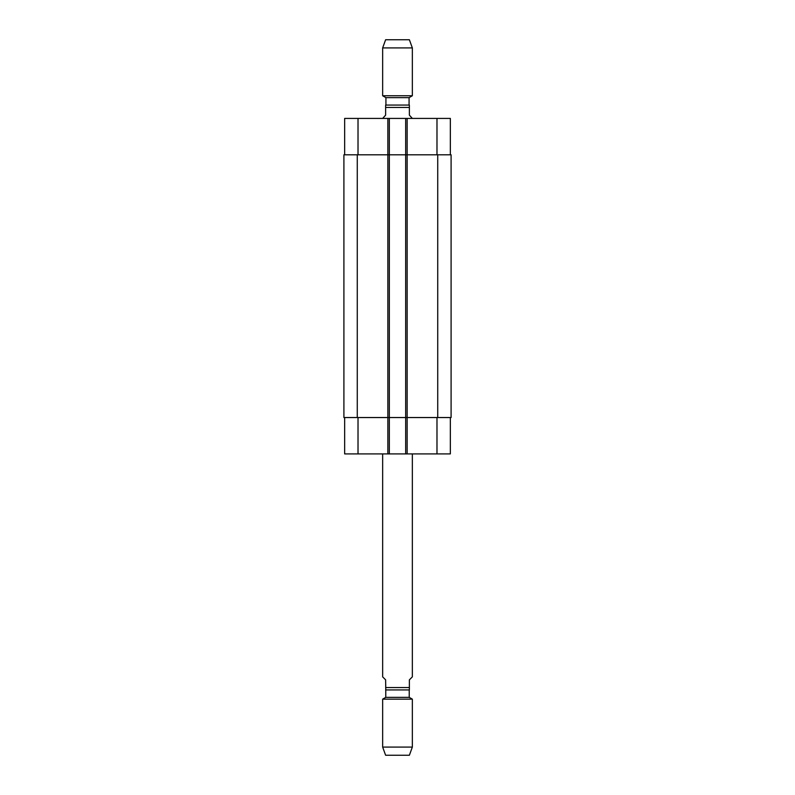 <?xml version="1.0" encoding="UTF-8"?>
<svg xmlns="http://www.w3.org/2000/svg" width="795" height="795" viewBox="0 0 795 795"><rect width="100%" height="100%" fill="white"/><g stroke="black" fill="none" stroke-linecap="round" stroke-linejoin="round"><path stroke-width="1.19" d="M382.653 453.905L382.653 676.873L385.625 679.844L385.774 689.931L385.774 697.354L382.653 699.153L382.653 747.091L412.347 747.091L412.347 699.153L382.653 699.153M385.625 689.931L409.375 689.931L409.375 679.844L412.347 676.873L412.347 453.905M409.226 689.931L409.226 697.354L385.774 697.354M409.226 697.354L412.347 699.153M412.347 747.091L409.375 755.25L385.625 755.25L382.653 747.091M412.347 118.425L409.375 115.156L409.375 105.069L385.625 105.069L385.625 115.156L382.653 118.425M397.5 105.069L409.077 105.069L409.077 97.646L412.347 95.758L412.347 47.909L382.653 47.909L382.653 95.758L412.347 95.758M385.923 105.069L385.923 97.646L409.077 97.646M382.653 47.909L385.625 39.75L409.375 39.75L412.347 47.909M344.652 417.544L344.652 453.905L450.348 453.905L450.348 417.544M344.652 154.796L344.652 118.425L450.348 118.425L450.348 154.796M389.331 453.905L389.331 154.796L343.907 154.796L343.907 417.544L451.093 417.544L451.093 154.796L389.331 154.796L389.331 118.425M405.669 453.905L405.669 118.425M409.375 687.556L385.625 687.556M385.625 107.444L409.375 107.444M358.018 154.796L358.018 118.425M387.851 453.905L387.851 118.425M407.149 453.905L407.149 118.425M436.982 154.796L436.982 118.425M358.018 417.544L358.018 453.905M436.982 417.544L436.982 453.905M437.727 417.544L437.727 154.796M357.273 417.544L357.273 154.796M385.923 97.646L382.653 95.758"/></g></svg>
